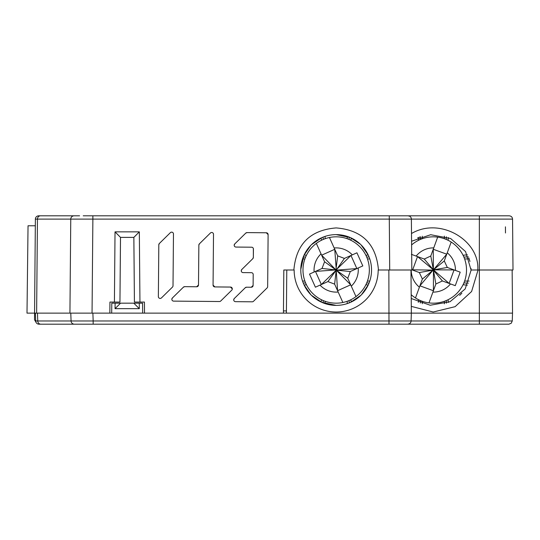 <?xml version="1.0" encoding="UTF-8"?>
<svg xmlns="http://www.w3.org/2000/svg" width="540" height="540" viewBox="0 0 540 540"><rect width="100%" height="100%" fill="white"/><g stroke="black" fill="none" stroke-linecap="round" stroke-linejoin="round"><path stroke-width="0.81" d="M352.303 254.88L356.927 252.801L362.812 265.916L350.298 271.532L336.224 270.142L344.412 258.417L352.303 254.88A22.113 22.113 0 0 0 334.159 247.975L329.461 237.512A33.169 33.169 0 0 1 355.982 296.602A33.169 33.169 0 0 0 329.461 237.512A33.169 33.169 0 0 1 355.982 296.602L350.69 284.81L344.129 287.753L337.574 290.696L342.866 302.488A33.169 33.169 0 0 1 316.346 243.398A33.169 33.169 0 0 0 349.745 300.26A33.169 33.169 0 0 0 329.461 237.512A33.169 33.169 0 0 0 316.346 243.398L321.044 253.868A22.113 22.113 0 0 0 314.138 272.005L322.029 268.468L324.581 261.752L316.447 243.621M362.812 265.916L350.298 271.532L347.746 278.249L350.69 284.81L336.224 270.142L337.574 290.696L334.631 284.135L327.915 281.583L315.401 287.199L309.515 274.084L322.029 268.468L335.921 269.919L324.581 261.752L321.044 253.861M309.515 274.084L314.138 272.005M334.159 247.975L337.696 255.866L344.412 258.417L350.973 255.474L336.265 269.764L334.753 249.304L321.638 255.191L335.921 269.919L315.468 271.411L321.354 284.526L315.401 287.199M329.555 237.735L337.696 255.866L335.921 269.919L347.746 278.249L351.284 286.139A22.113 22.113 0 0 0 358.189 267.995M355.826 296.257L355.374 295.245M354.645 293.625L353.687 291.485M340.571 297.371L341.53 299.511M342.259 301.131L342.711 302.144M320.024 285.12A22.113 22.113 0 0 0 338.168 292.025L334.631 284.135L336.224 270.142L356.859 268.589L350.973 255.474L356.927 252.801M327.915 281.583L321.354 284.526L336.224 270.142L327.915 281.583M450.677 243.439L451.183 242.042A33.169 33.169 0 0 1 428.976 302.886A33.169 33.169 0 0 0 444.704 238.842A33.169 33.169 0 0 0 437.683 237.114L433.249 249.257L446.756 254.185L444.285 260.942L447.323 267.455L460.202 272.16L455.274 285.66L442.388 280.955L433.445 270.229L433.411 290.743L419.904 285.815L415.476 297.959A33.169 33.169 0 0 1 411.19 294.705A33.169 33.169 0 0 0 415.476 297.959A33.169 33.169 0 0 1 411.19 294.705A33.169 33.169 0 0 0 428.976 302.886L432.911 292.106A22.113 22.113 0 0 0 450.509 283.925L442.388 280.955L435.875 283.993L429.064 302.656M411.386 254.34L424.271 259.045L433.384 269.858L435.875 283.993L432.911 292.113M451.183 242.042L444.285 260.942L433.384 269.858L430.785 256.007L433.249 249.257L433.384 269.858L446.756 254.185L447.255 252.821A22.113 22.113 0 0 1 455.443 270.418M455.274 285.66L450.509 283.925M415.476 297.959L422.375 279.059L419.337 272.545L411.824 269.804L433.094 270.101L419.904 285.815L422.375 279.059L433.094 270.101L419.337 272.545L412.587 270.081L417.514 256.574L424.271 259.045L430.785 256.007L433.748 247.887A22.113 22.113 0 0 0 416.151 256.075M411.608 244.931A33.169 33.169 0 0 1 437.683 237.114A33.169 33.169 0 0 0 411.608 244.931A33.169 33.169 0 0 1 437.683 237.114A33.169 33.169 0 0 0 411.608 244.931M437.555 237.472L437.171 238.511M436.563 240.179L435.76 242.386M449.26 247.313L450.07 245.106M411.689 254.455L417.514 256.574L433.384 269.858L447.323 267.455L460.202 272.16M454.073 269.919L449.145 283.426L433.384 269.858L454.073 269.919M400.437 313.126L512.528 313.126L512.251 320.976L411.082 320.976A3.314 3.314 0 0 1 407.761 324.182L38.995 324.182A3.314 3.314 90 0 1 35.681 320.976L37.753 320.976A3.314 3.004 90 0 0 40.757 324.182M478.049 270L471.602 291.499L455.119 306.666L433.195 312.019L411.291 306.376M76.316 313.126L87.365 313.126M388.861 270L388.976 320.976L411.082 320.976L411.352 313.126L34.553 313.126L36.626 313.126L35.404 313.126L35.681 320.976M409.631 216.209L408.065 215.818A3.314 3.314 0 0 1 411.379 219.105L512.555 219.105C512.365 217.127 511.259 216.027 509.24 215.818L92.873 215.818L92.873 219.105L70.76 219.105L69.937 313.126L70.787 313.126L71.064 320.976L93.164 320.976L93.164 324.182L79.907 324.182M283.439 313.126L283.817 270L293.875 270C296.116 244.06 310.216 230.033 336.163 227.921C362.111 230.033 376.211 244.06 378.452 270L411.824 270L411.379 219.105L92.873 219.105L92.05 313.126L70.787 313.126L71.064 320.976L37.753 320.976L37.476 313.126M409.286 323.811L407.761 324.182L508.937 324.182L511.259 323.231L512.251 320.976M401.402 324.182L379.289 324.182L401.402 324.182M459.662 295.38L461.855 293.2M471.062 270.338L471.029 268.454M411.224 298.499L430.211 305.242L450.056 301.712L465.203 288.927L471.062 270.25M120.548 303.17L139.259 303.17L139.306 308.664L115.054 308.664L115.108 303.17L120.548 303.17L115.054 308.664M139.259 303.17L142.573 303.17L142.661 313.126M111.699 313.126L111.787 303.17L115.108 303.17M139.306 308.664L133.812 303.17M286.403 313.126L286.781 270M378.452 270L378.182 270A42.019 42.019 0 0 1 336.163 312.019A42.019 42.019 0 0 1 294.145 270L293.875 270M283.459 310.912L286.423 310.912M411.352 313.126L410.974 270L389.711 270L398.959 270L389.711 270L389.266 215.818M405.824 270L398.959 270M336.163 305.384A35.384 35.384 0 0 1 300.78 270A35.384 35.384 0 0 1 336.163 234.617A35.384 35.384 0 0 1 371.547 270A35.384 35.384 0 0 1 336.163 305.384L321.779 302.326L311.364 295.238M350.548 302.326L360.963 295.238M361.463 294.739L368.233 284.945M304.094 284.945L310.865 294.739M306.443 284.735L304.121 285.005M304.121 254.995L306.443 255.265M321.428 240.28L321.158 237.958M351.169 237.958L350.899 240.28M365.884 255.265L368.206 254.995M365.884 284.735L368.206 285.005M350.899 299.72L351.169 302.042M321.428 299.72L321.158 302.042M323.231 300.544L323.102 302.886M349.225 302.886L349.096 300.544M366.707 282.933L369.05 283.061M369.05 256.939L366.707 257.067M305.62 257.067L303.278 256.939M303.278 283.061L305.62 282.933M323.102 237.114L323.231 239.456M349.096 239.456L349.225 237.114M463.05 255.265L467.424 254.819M467.377 285.181L463.05 284.735M448.065 299.72L448.369 302.447M418.298 302.326L418.595 299.72M418.595 240.28L418.298 237.627M448.065 240.28L448.376 237.519M446.263 239.456L446.405 236.776M420.255 236.871L420.397 239.456M463.874 282.933L468.315 283.149M468.369 256.851L463.874 257.067M446.405 303.183L446.263 300.544M420.397 300.544L420.262 303.075M411.487 233.543C440.181 216.479 479.885 240.53 477.785 270L479.358 270L479.358 324.182M512.555 219.105L513 270L479.358 270L479.358 215.818M505.487 232.99L505.433 226.834M198.788 215.818L283.351 215.818M300.78 215.818L475.747 215.818M79.583 215.818L38.691 215.818L79.583 215.818M398.925 215.818L381.76 215.818M327.051 215.818L309.893 215.818M83.214 215.818L92.873 215.818M35.316 225.774L28.04 225.774L27 313.126L34.574 313.126L35.377 219.105L34.52 319.727L36.194 322.637M36.626 313.126L37.449 219.105L35.377 219.105A3.314 3.314 0 0 1 38.691 215.818A3.314 3.314 0 0 0 35.377 219.105A3.314 3.314 0 0 1 38.691 215.818M144.518 313.126L144.423 302.069L134.419 302.069L133.853 237.391L139.333 231.856L139.948 302.069M120.508 237.391L119.948 302.069L114.419 302.069L115.027 231.856L139.333 231.856M114.419 302.069L109.937 302.069L109.843 313.126M158.814 244.769L158.362 296.602A1.823 1.823 -0 0 0 161.46 297.911L172.469 287.091A1.823 1.823 -0 0 0 173.016 285.809L173.468 233.975A1.823 1.823 -0 0 0 170.37 232.666L159.354 243.486A1.823 1.823 -0 0 0 158.814 244.769L158.362 296.602M213.509 234.326A1.823 1.823 -0 0 0 210.411 233.01L199.395 243.837A1.823 1.823 -0 0 0 198.855 245.12L198.504 284.965A1.823 1.823 -0 0 1 196.668 286.767L184.687 286.659A1.823 1.823 -0 0 0 183.391 287.185L172.375 298.006A1.823 1.823 -0 0 0 173.637 301.124L219.449 301.523A1.823 1.823 -0 0 0 220.739 301.003L231.755 290.176A1.823 1.823 -0 0 0 230.499 287.057L214.873 286.922A1.823 1.823 -0 0 1 213.064 285.107L213.064 285.113A1.823 1.823 -0 0 1 213.064 285.086L213.509 234.326M253.355 248.528L253.348 257.391L252.808 258.674L241.792 269.5L252.808 258.674A1.823 1.823 -0 0 0 253.348 257.384L253.422 249.028A1.823 1.823 -0 0 0 251.62 247.205L235.994 247.064A1.823 1.823 -0 0 1 234.185 245.248L234.191 245.302M241.245 270.837L241.245 270.797A1.823 1.823 -0 0 1 241.245 270.776A1.823 1.823 -0 0 0 241.245 270.797L241.792 269.494A1.823 1.823 -0 0 0 243.047 272.606L251.397 272.68A1.823 1.823 -0 0 1 253.199 274.516L253.105 285.437A1.823 1.823 -0 0 1 251.269 287.24L246.564 287.199A1.823 1.823 -0 0 0 245.275 287.719L234.259 298.546A1.823 1.823 -0 0 0 235.514 301.664L252.207 301.813A1.823 1.823 -0 0 0 253.503 301.286L267.111 287.915A1.823 1.823 -0 0 0 267.658 286.632L268.11 234.603A1.823 1.823 -0 0 0 266.308 232.767L247.037 232.605A1.823 1.823 -0 0 0 245.747 233.125L234.731 243.945A1.823 1.823 -0 0 0 234.185 245.248A1.823 1.823 -0 0 1 234.191 245.234A1.823 1.823 -0 0 0 234.185 245.255L234.731 243.945L245.747 233.132L247.037 232.605L266.308 232.774L268.11 234.61M321.779 237.674L311.364 244.762M310.865 245.261L303.932 255.393L300.787 269.386M368.233 255.056L360.956 244.755M360.477 244.289L350.217 237.526L336.163 234.617M74.075 215.818A3.314 3.314 -90 0 0 70.76 219.105M71.017 217.85L71.199 217.485M72.421 216.263L72.812 216.068M134.419 302.069L133.866 237.391L120.494 237.391L119.948 302.069M120.494 237.391L115.027 231.856M232.301 288.927L232.301 288.887A1.823 1.823 -0 0 0 232.301 288.866A1.823 1.823 -0 0 1 232.301 288.893L230.499 287.071L214.873 286.922M171.835 299.315A1.823 1.823 -0 0 1 171.835 299.288A1.823 1.823 -0 0 0 171.835 299.315L172.375 298.006L183.391 287.192L184.687 286.659L196.668 286.774L198.504 284.965M233.712 299.855A1.823 1.823 -0 0 1 233.712 299.822A1.823 1.823 -0 0 0 233.712 299.855L234.259 298.546L245.275 287.732L246.564 287.199L251.269 287.253L253.105 285.437M469.949 261.448L468.788 257.884M420.532 236.776L417.65 237.904M411.575 241.238L430.704 234.711L450.644 238.525L465.554 251.566L471.062 270L477.785 270M411.021 274.738L411.062 270M170.37 232.666L159.354 243.493L158.814 244.775M213.064 285.1L214.873 286.936M210.411 233.01L199.395 243.844L198.855 245.126L198.504 284.972M253.199 274.516L253.105 285.444M411.217 270A22.113 22.113 0 0 0 419.405 287.179M92.887 313.126L93.164 320.976L388.976 320.976L388.976 324.182M71.064 320.976L71.064 320.976A3.314 3.314 90 0 0 74.378 324.182M325.107 303.608L325.107 301.273M347.22 301.273L347.22 303.608M369.772 281.057L367.436 281.057M367.436 258.944L369.772 258.944M304.891 281.057L302.549 281.057M302.549 258.944L304.891 258.944M325.107 238.727L325.107 236.385M347.22 236.392L347.22 238.727M444.386 236.142L444.386 238.727M422.273 238.727L422.273 236.223M464.603 258.944L469.179 258.944M469.125 281.057L464.603 281.057M444.386 301.273L444.386 303.824M422.273 303.737L422.273 301.273M40.453 215.818A3.314 3.004 -90 0 0 37.449 219.105L70.727 219.105M512.149 270L512.528 313.126"/></g></svg>
